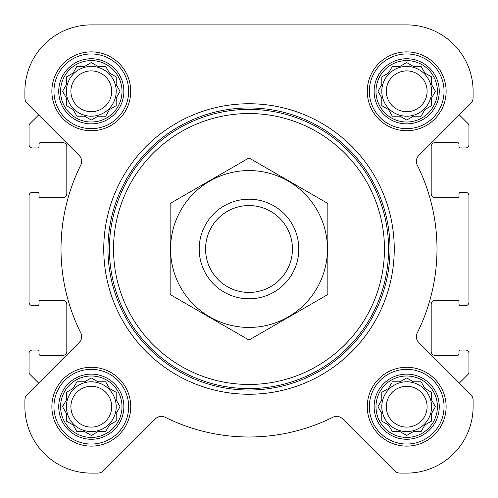 <?xml version="1.0" encoding="UTF-8"?>
<svg xmlns="http://www.w3.org/2000/svg" width="498" height="498" viewBox="0 0 498 498"><rect width="100%" height="100%" fill="white"/><g stroke="black" fill="none" stroke-linecap="round" stroke-linejoin="round"><path stroke-width="0.75" d="M392.324 381.798L400.031 381.798L406.698 377.951L413.371 381.798L421.078 381.798L424.931 388.471L431.598 392.324L431.598 400.031L435.451 406.698L431.598 413.371L431.598 421.078L424.931 424.931L421.078 431.598L413.371 431.598L406.698 435.451L400.031 431.598L392.324 431.598L388.471 424.931L381.798 421.078L381.798 413.371L377.951 406.698L381.798 400.031L381.798 392.324L388.471 388.471L391.64 382.981M375.99 406.698A30.708 30.708 0 0 1 422.055 380.105A30.708 30.708 0 0 1 422.055 433.297A30.708 30.708 0 0 1 375.99 406.698M76.922 381.798L84.629 381.798L91.302 377.951L97.969 381.798L105.676 381.798L109.529 388.471L116.202 392.324L116.202 400.031L120.049 406.698L116.202 413.371L116.202 421.078L109.529 424.931L105.676 431.598L97.969 431.598L91.302 435.451L84.629 431.598L76.922 431.598L73.069 424.931L66.402 421.078L66.402 413.371L62.549 406.698L66.402 400.031L66.402 392.324L73.069 388.471L76.922 381.798M60.588 406.698A30.708 30.708 0 0 1 106.653 380.105A30.708 30.708 0 0 1 106.653 433.297A30.708 30.708 0 0 1 60.588 406.698M76.922 66.402L84.629 66.402L91.302 62.549L97.969 66.402L105.676 66.402L109.529 73.069L116.202 76.922L116.202 84.629L120.049 91.302L116.202 97.969L116.202 105.676L109.529 109.529L105.676 116.202L97.969 116.202L91.302 120.049L84.629 116.202L76.922 116.202L73.069 109.529L66.402 105.676L66.402 97.969L62.549 91.302L66.402 84.629L66.402 76.922L73.069 73.069L76.922 66.402M60.588 91.302A30.708 30.708 0 0 1 106.653 64.703A30.708 30.708 0 0 1 106.653 117.895A30.708 30.708 0 0 1 60.588 91.302M392.324 66.402L400.031 66.402L406.698 62.549L413.371 66.402L421.078 66.402L424.931 73.069L431.598 76.922L431.598 84.629L435.451 91.302L431.598 97.969L431.598 105.676L424.931 109.529L421.078 116.202L413.371 116.202L406.698 120.049L400.031 116.202L392.324 116.202L388.471 109.529L381.798 105.676L381.798 97.969L377.951 91.302L381.798 84.629L381.798 76.922L388.471 73.069L391.64 67.579M375.99 91.302A30.708 30.708 0 0 1 422.055 64.703A30.708 30.708 0 0 1 422.055 117.895A30.708 30.708 0 0 1 375.99 91.302M27.334 103.628L38.626 114.926L30.023 123.529A3.318 3.318 0 0 0 29.052 125.876L29.052 144.625A3.318 3.318 0 0 0 32.37 147.95L37.35 147.95A1.662 1.662 0 0 0 39.012 146.288L39.012 144.215A1.662 1.662 0 0 1 40.668 142.553L62.667 142.553A4.152 4.152 0 0 1 66.813 146.705L66.813 193.598A4.152 4.152 0 0 1 62.667 197.75L40.668 197.75A1.662 1.662 0 0 1 39.012 196.088L39.012 194.015A1.662 1.662 0 0 0 37.35 192.353L32.37 192.353A3.318 3.318 0 0 0 29.052 195.67L29.052 302.33A3.318 3.318 0 0 0 32.37 305.648L37.35 305.648A1.662 1.662 0 0 0 39.012 303.985L39.012 301.913A1.662 1.662 0 0 1 40.668 300.25L62.667 300.25A4.152 4.152 0 0 1 66.813 304.403L66.813 351.295A4.152 4.152 0 0 1 62.667 355.448L40.668 355.448A1.662 1.662 0 0 1 39.012 353.785L39.012 351.713A1.662 1.662 0 0 0 37.35 350.05L32.37 350.05A3.318 3.318 0 0 0 29.052 353.375L29.052 372.124A3.318 3.318 0 0 0 30.023 374.471L38.626 383.074L27.334 394.372A8.298 8.298 0 0 0 24.9 400.243L24.9 406.698A66.402 66.402 0 0 0 91.302 473.1L97.757 473.1A8.298 8.298 0 0 0 103.628 470.666L155.513 418.787A8.298 8.298 0 0 1 165.087 417.224A187.995 187.995 0 0 0 332.913 417.224A8.298 8.298 0 0 1 342.487 418.787L394.372 470.666A8.298 8.298 0 0 0 400.243 473.1L406.698 473.1A66.402 66.402 0 0 0 473.1 406.698L473.1 400.243A8.298 8.298 0 0 0 470.666 394.372L418.787 342.487A8.298 8.298 0 0 1 417.224 332.913A187.995 187.995 0 0 0 417.224 165.087A8.298 8.298 0 0 1 418.787 155.513L470.666 103.628A8.298 8.298 0 0 0 473.1 97.757L473.1 91.302A66.402 66.402 0 0 0 406.698 24.9L91.302 24.9A66.402 66.402 0 0 0 24.9 91.302L24.9 97.757A8.298 8.298 0 0 0 27.334 103.628L79.213 155.513A8.298 8.298 0 0 1 80.776 165.087A187.995 187.995 0 0 0 80.776 332.913A8.298 8.298 0 0 1 79.213 342.487L27.334 394.372M470.666 394.372L459.374 383.074L467.977 374.471A3.318 3.318 0 0 0 468.948 372.124L468.948 353.375A3.318 3.318 0 0 0 465.63 350.05L460.65 350.05A1.662 1.662 0 0 0 458.988 351.713L458.988 353.785A1.662 1.662 0 0 1 457.332 355.448L435.333 355.448A4.152 4.152 0 0 1 431.187 351.295L431.187 304.403A4.152 4.152 0 0 1 435.333 300.25L457.332 300.25A1.662 1.662 0 0 1 458.988 301.913L458.988 303.985A1.662 1.662 0 0 0 460.65 305.648L465.63 305.648A3.318 3.318 0 0 0 468.948 302.33L468.948 195.67A3.318 3.318 0 0 0 465.63 192.353L460.65 192.353A1.662 1.662 0 0 0 458.988 194.015L458.988 196.088A1.662 1.662 0 0 1 457.332 197.75L435.333 197.75A4.152 4.152 0 0 1 431.187 193.598L431.187 146.705A4.152 4.152 0 0 1 435.333 142.553L457.332 142.553A1.662 1.662 0 0 1 458.988 144.215L458.988 146.288A1.662 1.662 0 0 0 460.65 147.95L465.63 147.95A3.318 3.318 0 0 0 468.948 144.625L468.948 125.876A3.318 3.318 0 0 0 467.977 123.529L459.374 114.926L470.666 103.628M51.873 91.302A39.423 39.423 0 0 1 111.01 57.158A39.423 39.423 0 0 1 111.01 125.44A39.423 39.423 0 0 1 51.873 91.302M51.873 406.698A39.423 39.423 0 0 1 111.01 372.56A39.423 39.423 0 0 1 111.01 440.842A39.423 39.423 0 0 1 51.873 406.698M367.275 406.698A39.423 39.423 0 0 1 426.413 372.56A39.423 39.423 0 0 1 426.413 440.842A39.423 39.423 0 0 1 367.275 406.698M367.275 91.302A39.423 39.423 0 0 1 426.413 57.158A39.423 39.423 0 0 1 426.413 125.44A39.423 39.423 0 0 1 367.275 91.302M24.9 400.243L24.9 406.698M91.302 473.1L97.757 473.1M165.087 417.224A8.298 8.298 0 0 0 155.513 418.787M342.487 418.787L394.372 470.666M400.243 473.1L406.698 473.1M473.1 406.698L473.1 400.243M24.9 91.302L24.9 97.757M473.1 97.757L473.1 91.302M406.698 24.9L336.804 24.9M227.598 24.9L91.302 24.9M113.544 249A135.456 135.456 0 0 1 316.728 131.69A135.456 135.456 0 0 1 316.728 366.31A135.456 135.456 0 0 1 113.544 249M109.392 249A139.608 139.608 0 0 1 318.801 128.098A139.608 139.608 0 0 1 318.801 369.902A139.608 139.608 0 0 1 109.392 249M107.973 249A141.027 141.027 0 0 1 319.511 126.866A141.027 141.027 0 0 1 319.511 371.135A141.027 141.027 0 0 1 107.973 249M103.752 249A145.248 145.248 0 0 1 321.627 123.211A145.248 145.248 0 0 1 321.627 374.789A145.248 145.248 0 0 1 103.752 249M374.141 91.302A32.557 32.557 0 0 1 422.976 63.103A32.557 32.557 0 0 1 422.976 119.495A32.557 32.557 0 0 1 374.141 91.302M369.348 91.302A37.35 37.35 0 0 1 425.373 58.957A37.35 37.35 0 0 1 425.373 123.647A37.35 37.35 0 0 1 369.348 91.302M58.739 91.302A32.557 32.557 0 0 1 107.58 63.103A32.557 32.557 0 0 1 107.58 119.495A32.557 32.557 0 0 1 58.739 91.302M53.952 91.302A37.35 37.35 0 0 1 109.977 58.957A37.35 37.35 0 0 1 109.977 123.647A37.35 37.35 0 0 1 53.952 91.302M58.739 406.698A32.557 32.557 0 0 1 107.58 378.505A32.557 32.557 0 0 1 107.58 434.897A32.557 32.557 0 0 1 58.739 406.698M53.952 406.698A37.35 37.35 0 0 1 109.977 374.353A37.35 37.35 0 0 1 109.977 439.043A37.35 37.35 0 0 1 53.952 406.698M374.141 406.698A32.557 32.557 0 0 1 422.976 378.505A32.557 32.557 0 0 1 422.976 434.897A32.557 32.557 0 0 1 374.141 406.698M369.348 406.698A37.35 37.35 0 0 1 425.373 374.353A37.35 37.35 0 0 1 425.373 439.043A37.35 37.35 0 0 1 369.348 406.698M378.629 90.119L377.951 91.302L378.629 92.479M381.798 105.676L382.981 106.36M392.324 116.202L400.031 116.202M405.521 119.371L406.698 120.049L407.881 119.371M431.598 105.676L431.598 97.969L431.94 97.384M435.451 91.302L434.773 90.119M421.078 66.402L413.371 66.402M407.881 63.227L406.698 62.549L405.521 63.227M382.981 76.244L381.798 76.922L381.798 84.629M431.598 91.302A24.9 24.9 0 0 0 406.698 66.402A24.9 24.9 0 0 0 381.798 91.302A24.9 24.9 0 0 0 406.698 116.202A24.9 24.9 0 0 0 431.598 91.302M386.292 91.302A20.406 20.406 0 0 1 416.901 73.629A20.406 20.406 0 0 1 416.901 108.969A20.406 20.406 0 0 1 386.292 91.302M63.227 90.119L62.549 91.302L63.227 92.479M66.402 105.676L67.579 106.36M76.922 116.202L84.629 116.202M90.119 119.371L91.302 120.049L92.479 119.371M116.202 105.676L116.202 97.969M119.371 92.479L120.049 91.302L119.371 90.119M105.676 66.402L97.969 66.402M92.479 63.227L91.302 62.549L90.119 63.227M67.579 76.244L66.402 76.922L66.402 84.629M116.202 91.302A24.9 24.9 0 0 0 91.302 66.402A24.9 24.9 0 0 0 66.402 91.302A24.9 24.9 0 0 0 91.302 116.202A24.9 24.9 0 0 0 116.202 91.302M63.227 405.521L62.549 406.698L63.227 407.881M76.922 431.598L84.629 431.598M90.119 434.773L91.302 435.451L92.479 434.773M116.202 421.078L116.202 413.371M119.371 407.881L120.049 406.698L119.371 405.521M105.676 381.798L97.969 381.798M92.479 378.629L91.302 377.951L90.119 378.629M67.579 391.64L66.402 392.324L66.402 400.031M116.202 406.698A24.9 24.9 0 0 0 91.302 381.798A24.9 24.9 0 0 0 66.402 406.698A24.9 24.9 0 0 0 91.302 431.598A24.9 24.9 0 0 0 116.202 406.698M378.629 405.521L377.951 406.698L378.629 407.881M392.324 431.598L400.031 431.598M405.521 434.773L406.698 435.451L407.881 434.773M431.598 421.078L431.598 413.371M434.773 407.881L435.451 406.698L434.773 405.521M421.078 381.798L413.371 381.798M407.881 378.629L406.698 377.951L405.521 378.629M382.981 391.64L381.798 392.324L381.798 400.031M431.598 406.698A24.9 24.9 0 0 0 406.698 381.798A24.9 24.9 0 0 0 381.798 406.698A24.9 24.9 0 0 0 406.698 431.598A24.9 24.9 0 0 0 431.598 406.698M70.897 91.302A20.406 20.406 0 0 1 101.505 73.629A20.406 20.406 0 0 1 101.505 108.969A20.406 20.406 0 0 1 70.897 91.302M70.897 406.698A20.406 20.406 0 0 1 101.505 389.031A20.406 20.406 0 0 1 101.505 424.371A20.406 20.406 0 0 1 70.897 406.698M386.292 406.698A20.406 20.406 0 0 1 416.901 389.031A20.406 20.406 0 0 1 416.901 424.371A20.406 20.406 0 0 1 386.292 406.698M205.568 249A43.432 43.432 0 0 1 270.719 211.382A43.432 43.432 0 0 1 270.719 286.618A43.432 43.432 0 0 1 205.568 249M199.2 249A49.8 49.8 0 0 1 273.9 205.873A49.8 49.8 0 0 1 273.9 292.127A49.8 49.8 0 0 1 199.2 249M249 170.565A78.435 78.435 0 0 1 316.927 288.218A78.435 78.435 0 0 1 181.073 288.218A78.435 78.435 0 0 1 249 170.565M327.852 294.523L327.852 203.477L249 157.953L170.148 203.477L170.148 294.523L249 340.047L327.852 294.523"/></g></svg>
